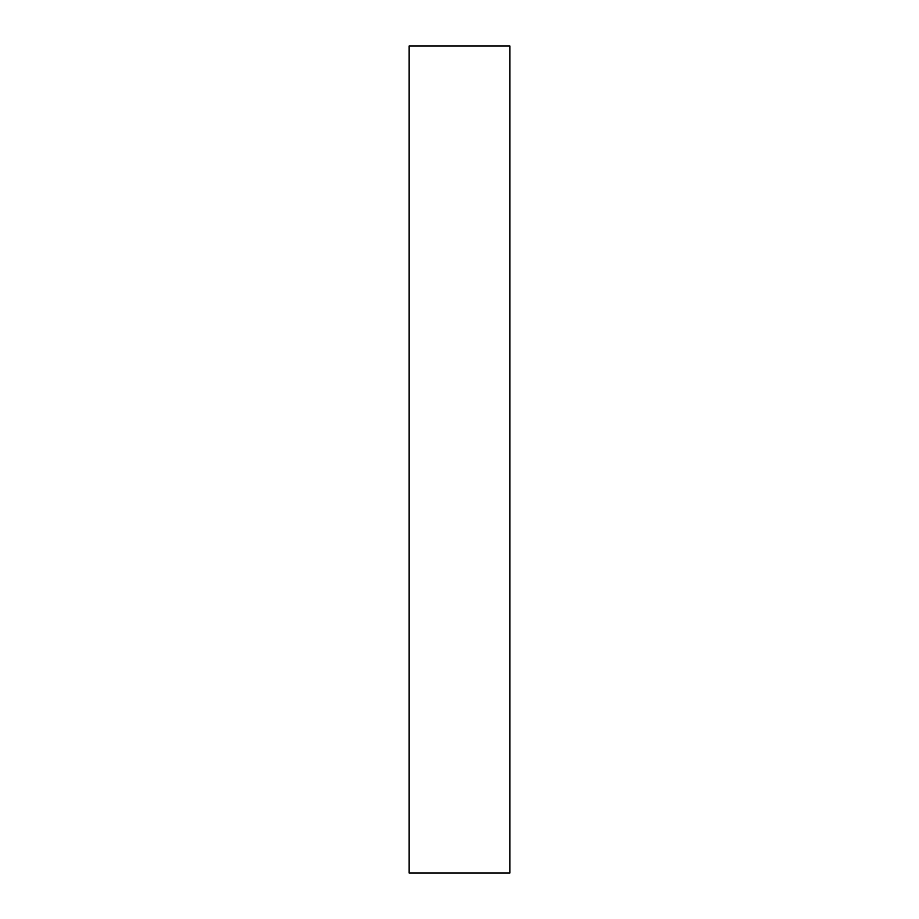 <?xml version="1.0" encoding="UTF-8"?>
<svg xmlns="http://www.w3.org/2000/svg" width="919" height="919" viewBox="0 0 919 919"><rect width="100%" height="100%" fill="white"/><g stroke="black" fill="none" stroke-linecap="round" stroke-linejoin="round"><path stroke-width="1.38" d="M509.85 873.05L509.85 45.95L409.15 45.95L409.15 873.05L509.85 873.05"/></g></svg>
